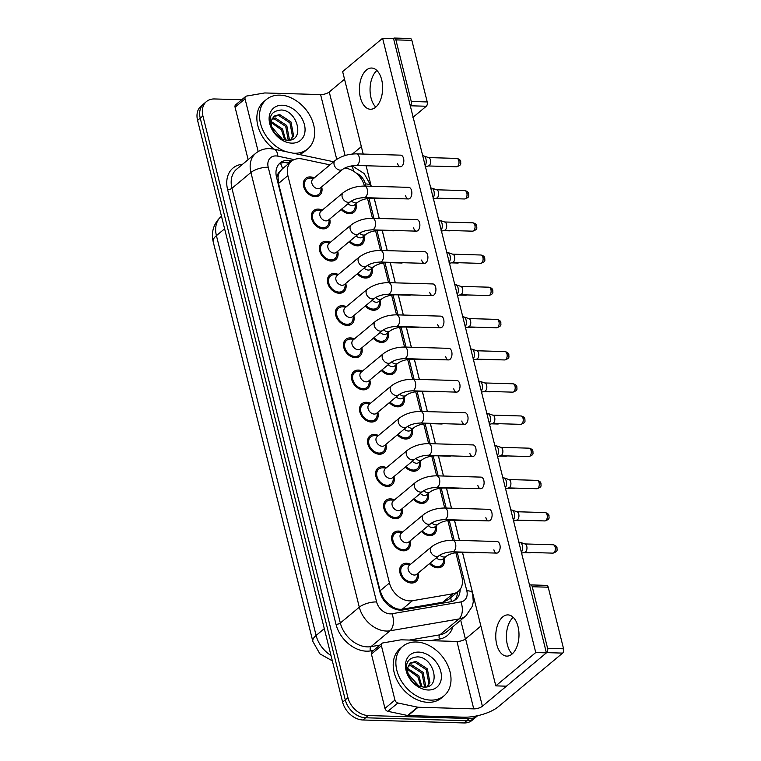 <?xml version="1.0" encoding="UTF-8"?>
<svg xmlns="http://www.w3.org/2000/svg" width="761" height="761" viewBox="0 0 761 761"><rect width="100%" height="100%" fill="white"/><g stroke="black" fill="none" stroke-linecap="round" stroke-linejoin="round"><path stroke-width="1.14" d="M444.215 557.975A10.949 8.105 -129.8 0 1 442.246 566.336A10.949 8.105 -129.8 0 1 437.689 567.801A10.949 8.105 -129.8 0 1 429.461 563.635M436.196 525.775A10.949 8.105 -129.8 0 1 434.217 534.136A10.949 8.105 -129.8 0 1 429.661 535.611A10.949 8.105 -129.8 0 1 421.432 531.435M428.167 493.585A10.949 8.105 -129.8 0 1 426.189 501.946A10.949 8.105 -129.8 0 1 421.632 503.411A10.949 8.105 -129.8 0 1 413.404 499.245M420.139 461.385A10.949 8.105 -129.8 0 1 418.16 469.746A10.949 8.105 -129.8 0 1 413.604 471.211A10.949 8.105 -129.8 0 1 405.385 467.045M412.11 429.194A10.949 8.105 -129.8 0 1 410.131 437.556A10.949 8.105 -129.8 0 1 405.584 439.021A10.949 8.105 -129.8 0 1 397.356 434.854M404.081 396.995A10.949 8.105 -129.8 0 1 402.103 405.356A10.949 8.105 -129.8 0 1 397.556 406.821A10.949 8.105 -129.8 0 1 389.328 402.655M396.053 364.804A10.949 8.105 -129.8 0 1 394.074 373.156A10.949 8.105 -129.8 0 1 389.527 374.631A10.949 8.105 -129.8 0 1 381.299 370.464M388.024 332.605A10.949 8.105 -129.8 0 1 386.055 340.966A10.949 8.105 -129.8 0 1 381.499 342.431A10.949 8.105 -129.8 0 1 373.27 338.265M379.996 300.414A10.949 8.105 -129.8 0 1 378.027 308.766A10.949 8.105 -129.8 0 1 373.47 310.241A10.949 8.105 -129.8 0 1 365.242 306.065M371.977 268.214A10.949 8.105 -129.8 0 1 369.998 276.576A10.949 8.105 -129.8 0 1 365.442 278.041A10.949 8.105 -129.8 0 1 357.213 273.874M363.948 236.015A10.949 8.105 -129.8 0 1 361.97 244.376A10.949 8.105 -129.8 0 1 357.413 245.851A10.949 8.105 -129.8 0 1 349.185 241.675M355.92 203.824A10.949 8.105 -129.8 0 1 353.941 212.186A10.949 8.105 -129.8 0 1 349.394 213.651A10.949 8.105 -129.8 0 1 341.166 209.484M418.008 573.185A10.949 8.105 -129.8 0 1 416.029 581.547A10.949 8.105 -129.8 0 1 411.473 583.021A10.949 8.105 -129.8 0 1 401.047 575.706A10.949 8.105 -129.8 0 1 401.998 564.729A10.949 8.105 -129.8 0 1 406.545 563.254A10.949 8.105 -129.8 0 1 410.579 564.282M409.979 540.995A10.949 8.105 -129.8 0 1 408.001 549.356A10.949 8.105 -129.8 0 1 403.444 550.821A10.949 8.105 -129.8 0 1 393.018 543.516A10.949 8.105 -129.8 0 1 393.97 532.529A10.949 8.105 -129.8 0 1 398.526 531.064A10.949 8.105 -129.8 0 1 402.55 532.091M401.951 508.795A10.949 8.105 -129.8 0 1 399.972 517.157A10.949 8.105 -129.8 0 1 395.425 518.622A10.949 8.105 -129.8 0 1 384.99 511.316A10.949 8.105 -129.8 0 1 385.941 500.338A10.949 8.105 -129.8 0 1 390.498 498.864A10.949 8.105 -129.8 0 1 394.521 499.891M393.922 476.605A10.949 8.105 -129.8 0 1 391.944 484.966A10.949 8.105 -129.8 0 1 387.397 486.431A10.949 8.105 -129.8 0 1 376.961 479.116A10.949 8.105 -129.8 0 1 377.913 468.139A10.949 8.105 -129.8 0 1 382.469 466.674A10.949 8.105 -129.8 0 1 386.493 467.692M385.894 444.405A10.949 8.105 -129.8 0 1 383.915 452.766A10.949 8.105 -129.8 0 1 379.368 454.231A10.949 8.105 -129.8 0 1 368.933 446.926A10.949 8.105 -129.8 0 1 369.884 435.948A10.949 8.105 -129.8 0 1 374.441 434.474A10.949 8.105 -129.8 0 1 378.464 435.501M377.865 412.215A10.949 8.105 -129.8 0 1 375.896 420.567A10.949 8.105 -129.8 0 1 371.339 422.041A10.949 8.105 -129.8 0 1 360.914 414.726A10.949 8.105 -129.8 0 1 361.865 403.749A10.949 8.105 -129.8 0 1 366.412 402.284A10.949 8.105 -129.8 0 1 370.445 403.301M369.836 380.015A10.949 8.105 -129.8 0 1 367.867 388.376A10.949 8.105 -129.8 0 1 363.311 389.841A10.949 8.105 -129.8 0 1 352.885 382.536A10.949 8.105 -129.8 0 1 353.836 371.549A10.949 8.105 -129.8 0 1 358.383 370.084A10.949 8.105 -129.8 0 1 362.417 371.111M361.817 347.825A10.949 8.105 -129.8 0 1 359.839 356.177A10.949 8.105 -129.8 0 1 355.282 357.651A10.949 8.105 -129.8 0 1 344.857 350.336A10.949 8.105 -129.8 0 1 345.808 339.358A10.949 8.105 -129.8 0 1 350.355 337.894A10.949 8.105 -129.8 0 1 354.388 338.911M353.789 315.625A10.949 8.105 -129.8 0 1 351.81 323.986A10.949 8.105 -129.8 0 1 347.254 325.451A10.949 8.105 -129.8 0 1 336.828 318.146A10.949 8.105 -129.8 0 1 337.779 307.159A10.949 8.105 -129.8 0 1 342.336 305.694A10.949 8.105 -129.8 0 1 346.36 306.721M345.76 283.425A10.949 8.105 -129.8 0 1 343.782 291.786A10.949 8.105 -129.8 0 1 339.235 293.261A10.949 8.105 -129.8 0 1 328.8 285.946A10.949 8.105 -129.8 0 1 329.751 274.968A10.949 8.105 -129.8 0 1 334.307 273.494A10.949 8.105 -129.8 0 1 338.331 274.521M337.732 251.235A10.949 8.105 -129.8 0 1 335.753 259.596A10.949 8.105 -129.8 0 1 331.206 261.061A10.949 8.105 -129.8 0 1 320.771 253.755A10.949 8.105 -129.8 0 1 321.722 242.769A10.949 8.105 -129.8 0 1 326.279 241.304A10.949 8.105 -129.8 0 1 330.303 242.331M329.703 219.035A10.949 8.105 -129.8 0 1 327.725 227.396A10.949 8.105 -129.8 0 1 323.178 228.861A10.949 8.105 -129.8 0 1 312.742 221.556A10.949 8.105 -129.8 0 1 313.694 210.578A10.949 8.105 -129.8 0 1 318.25 209.104A10.949 8.105 -129.8 0 1 322.274 210.131M321.675 186.845A10.949 8.105 -129.8 0 1 319.696 195.206A10.949 8.105 -129.8 0 1 315.149 196.671A10.949 8.105 -129.8 0 1 304.723 189.356A10.949 8.105 -129.8 0 1 305.675 178.378A10.949 8.105 -129.8 0 1 310.222 176.913A10.949 8.105 -129.8 0 1 314.245 177.931M329.941 164.852L302.326 159.011A19.329 14.297 50.2 0 0 299.492 158.669A19.329 14.297 50.2 0 0 291.463 161.256A19.329 14.297 50.2 0 0 287.877 175.629L389.442 583.002A19.329 14.297 50.2 0 0 412.462 600.714L452.985 593.761A19.329 14.297 50.2 0 0 458.312 591.354A19.329 14.297 50.2 0 0 461.898 576.981L455.839 552.657M387.397 602.817A19.329 14.297 -129.8 0 1 382.745 597.062L382.821 597.366A6.44 4.766 50.2 0 0 387.397 602.817L391.458 606.041C395.035 608.638 398.65 609.694 402.303 609.19L442.835 602.236L448.467 599.563L458.312 591.354M280.39 163.406A19.329 9.484 -78.1 0 1 282.436 168.78L279.886 171.615A6.44 4.766 50.2 0 0 277.974 176.875A19.329 7.125 166 0 0 276.443 176.866M277.974 176.875L278.05 177.18A19.329 14.297 -129.8 0 1 279.886 171.615M278.05 177.18L278.526 183.43L380.091 590.793L382.745 597.062M350.669 201.551L328.419 220.11A5.803 4.29 50.2 0 1 326.012 220.88A5.803 4.29 50.2 0 1 320.495 217.018A5.803 4.29 50.2 0 1 320.999 211.197L343.24 192.647A5.803 4.29 50.2 0 0 342.26 197.289A5.803 4.29 50.2 0 0 348.262 202.331A5.803 4.29 50.2 0 0 350.669 201.551C353.96 199.239 358.431 197.936 364.091 197.651A5.803 3.263 91.7 0 0 367.335 189.689A5.803 3.263 91.7 0 0 367.259 189.356A5.803 3.263 91.7 0 0 364.424 186.065L364.424 186.007A19.329 14.297 50.2 0 0 346.949 168.457L344.847 168.01M438.964 555.711L416.724 574.26A5.803 4.29 50.2 0 1 414.317 575.031A5.803 4.29 50.2 0 1 408.79 571.169A5.803 4.29 50.2 0 1 409.294 565.347L431.544 546.798A5.803 4.29 50.2 0 0 430.555 551.44A5.803 4.29 50.2 0 0 436.557 556.481A5.803 4.29 50.2 0 0 438.964 555.711C442.255 553.39 446.726 552.096 452.386 551.811A5.803 3.263 91.7 0 0 455.63 543.849A5.803 3.263 91.7 0 0 455.554 543.506A5.803 3.263 91.7 0 0 452.728 540.215L447.81 520.457M430.935 523.511L408.695 542.06A5.803 4.29 50.2 0 1 406.288 542.84A5.803 4.29 50.2 0 1 400.762 538.969A5.803 4.29 50.2 0 1 401.266 533.157L423.516 514.607A5.803 4.29 50.2 0 0 422.526 519.249A5.803 4.29 50.2 0 0 428.529 524.291A5.803 4.29 50.2 0 0 430.935 523.511C434.227 521.199 438.697 519.896 444.357 519.611A5.803 3.263 91.7 0 0 447.601 511.649A5.803 3.263 91.7 0 0 447.525 511.316A5.803 3.263 91.7 0 0 444.7 508.015L439.782 488.267M422.916 491.311L400.666 509.87A5.803 4.29 50.2 0 1 398.26 510.641A5.803 4.29 50.2 0 1 392.733 506.778A5.803 4.29 50.2 0 1 393.237 500.957L415.487 482.407A5.803 4.29 50.2 0 0 414.498 487.05A5.803 4.29 50.2 0 0 420.5 492.091A5.803 4.29 50.2 0 0 422.916 491.311C426.198 489 430.678 487.696 436.329 487.411A5.803 3.263 91.7 0 0 439.573 479.449A5.803 3.263 91.7 0 0 439.497 479.116A5.803 3.263 91.7 0 0 436.671 475.825L431.753 456.067M414.888 459.121L392.638 477.67A5.803 4.29 50.2 0 1 390.231 478.45A5.803 4.29 50.2 0 1 384.714 474.579A5.803 4.29 50.2 0 1 385.209 468.766L407.458 450.217A5.803 4.29 50.2 0 0 406.469 454.859A5.803 4.29 50.2 0 0 412.472 459.901A5.803 4.29 50.2 0 0 414.888 459.121C418.17 456.809 422.65 455.506 428.31 455.221A5.803 3.263 91.7 0 0 431.544 447.259A5.803 3.263 91.7 0 0 431.468 446.926A5.803 3.263 91.7 0 0 428.643 443.625L423.725 423.867M420.624 411.435L415.706 391.677M398.831 394.731L376.59 413.28A5.803 4.29 50.2 0 1 374.174 414.06A5.803 4.29 50.2 0 1 368.657 410.189A5.803 4.29 50.2 0 1 369.161 404.376L391.401 385.827A5.803 4.29 50.2 0 0 390.422 390.469A5.803 4.29 50.2 0 0 396.424 395.511A5.803 4.29 50.2 0 0 398.831 394.731C402.122 392.41 406.593 391.116 412.253 390.831A5.803 3.263 91.7 0 0 415.496 382.869A5.803 3.263 91.7 0 0 415.42 382.536A5.803 3.263 91.7 0 0 412.586 379.235L407.677 359.477M390.802 362.531L368.562 381.08A5.803 4.29 50.2 0 1 366.146 381.86A5.803 4.29 50.2 0 1 360.628 377.989A5.803 4.29 50.2 0 1 361.133 372.177L383.373 353.627A5.803 4.29 50.2 0 0 382.393 358.269A5.803 4.29 50.2 0 0 388.395 363.311A5.803 4.29 50.2 0 0 390.802 362.531C394.093 360.219 398.564 358.916 404.224 358.631A5.803 3.263 91.7 0 0 407.468 350.669A5.803 3.263 91.7 0 0 407.392 350.336A5.803 3.263 91.7 0 0 404.567 347.045L399.649 327.287M382.773 330.341L360.533 348.89A5.803 4.29 50.2 0 1 358.127 349.67A5.803 4.29 50.2 0 1 352.6 345.798A5.803 4.29 50.2 0 1 353.104 339.986L375.344 321.427A5.803 4.29 50.2 0 0 374.364 326.069A5.803 4.29 50.2 0 0 380.367 331.111A5.803 4.29 50.2 0 0 382.773 330.341C386.065 328.02 390.536 326.726 396.196 326.44A5.803 3.263 91.7 0 0 399.439 318.478A5.803 3.263 91.7 0 0 399.363 318.146A5.803 3.263 91.7 0 0 396.538 314.845L391.62 295.087M388.519 282.654L383.592 262.897M366.726 265.95L344.476 284.5A5.803 4.29 50.2 0 1 342.07 285.28A5.803 4.29 50.2 0 1 336.543 281.408A5.803 4.29 50.2 0 1 337.047 275.596L359.297 257.037A5.803 4.29 50.2 0 0 358.307 261.679A5.803 4.29 50.2 0 0 364.31 266.721A5.803 4.29 50.2 0 0 366.726 265.95C370.008 263.629 374.488 262.336 380.139 262.05A5.803 3.263 91.7 0 0 383.382 254.088A5.803 3.263 91.7 0 0 383.306 253.755A5.803 3.263 91.7 0 0 380.481 250.455L375.563 230.697M358.697 233.751L336.448 252.3A5.803 4.29 50.2 0 1 334.041 253.08A5.803 4.29 50.2 0 1 328.514 249.208A5.803 4.29 50.2 0 1 329.018 243.396L351.268 224.847A5.803 4.29 50.2 0 0 350.279 229.489A5.803 4.29 50.2 0 0 356.281 234.531A5.803 4.29 50.2 0 0 358.697 233.751C361.979 231.439 366.46 230.136 372.119 229.851A5.803 3.263 91.7 0 0 375.354 221.889A5.803 3.263 91.7 0 0 375.278 221.556A5.803 3.263 91.7 0 0 372.452 218.255L367.534 198.507M347.377 228.091A10.949 8.105 -129.8 0 1 347.939 227.558A10.949 8.105 -129.8 0 1 348.557 227.101M355.406 260.281A10.949 8.105 -129.8 0 1 355.967 259.748A10.949 8.105 -129.8 0 1 356.586 259.301M363.435 292.481A10.949 8.105 -129.8 0 1 363.996 291.948A10.949 8.105 -129.8 0 1 364.614 291.492M371.463 324.671A10.949 8.105 -129.8 0 1 372.024 324.138A10.949 8.105 -129.8 0 1 372.643 323.691M379.492 356.871A10.949 8.105 -129.8 0 1 380.043 356.338A10.949 8.105 -129.8 0 1 380.671 355.882M387.52 389.061A10.949 8.105 -129.8 0 1 388.072 388.538A10.949 8.105 -129.8 0 1 388.7 388.081M395.539 421.261A10.949 8.105 -129.8 0 1 396.101 420.728A10.949 8.105 -129.8 0 1 396.728 420.272M403.568 453.451A10.949 8.105 -129.8 0 1 404.129 452.928A10.949 8.105 -129.8 0 1 404.757 452.472M411.596 485.651A10.949 8.105 -129.8 0 1 412.158 485.118A10.949 8.105 -129.8 0 1 412.776 484.662M419.625 517.841A10.949 8.105 -129.8 0 1 420.186 517.318A10.949 8.105 -129.8 0 1 420.804 516.862M427.653 550.041A10.949 8.105 -129.8 0 1 428.215 549.509A10.949 8.105 -129.8 0 1 428.833 549.052M339.349 195.891A10.949 8.105 -129.8 0 1 339.91 195.358A10.949 8.105 -129.8 0 1 340.538 194.902M477.651 715.701A19.329 14.297 -129.8 0 1 477.404 715.92A19.329 14.297 -129.8 0 1 469.366 718.508L368.257 715.549L365.594 717.775A19.329 14.297 -129.8 0 1 345.275 699.873L200.238 118.145A19.329 14.297 -129.8 0 1 203.824 103.772A19.329 14.297 -129.8 0 0 200.238 118.145L345.275 699.873A19.329 14.297 -129.8 0 0 365.594 717.775L466.702 720.724L365.594 717.775L362.93 719.992A19.329 14.297 -129.8 0 1 342.612 702.099L197.575 120.371A19.329 14.297 -129.8 0 1 201.161 105.988L206.488 101.546A19.329 14.297 -129.8 0 1 214.516 98.959L241.722 99.748M477.404 715.92L474.74 718.137A19.329 14.297 -129.8 0 1 466.702 720.724A19.329 14.297 -129.8 0 0 474.74 718.137L472.067 720.363A19.329 14.297 -129.8 0 1 464.039 722.95L362.93 719.992M291.948 160.875L290.997 160.676A19.329 14.297 50.2 0 0 288.162 160.324A19.329 14.297 50.2 0 0 280.134 162.921A19.329 14.297 50.2 0 0 276.547 177.294L379.996 592.229A19.329 14.297 50.2 0 0 403.016 609.942L450.645 601.77A19.329 14.297 50.2 0 0 455.963 599.364A19.329 14.297 50.2 0 0 460.129 589.404M278.887 164.138A19.329 14.297 -129.8 0 1 285.499 162.55A19.329 14.297 -129.8 0 1 288.333 162.892L289.266 163.092M368.257 715.549A19.329 14.297 -129.8 0 1 347.939 697.656L202.902 115.919A19.329 14.297 -129.8 0 1 206.488 101.546M460.7 620.196L465.39 638.983M457.466 592.058A19.329 14.297 -129.8 0 1 454.545 600.372M313.951 178.179L310.526 178.074A9.665 7.144 50.2 0 0 310.517 178.074A9.665 7.144 50.2 0 0 310.526 178.074A9.665 7.144 50.2 0 0 306.493 179.368A9.665 7.144 50.2 0 0 305.656 189.061A9.665 7.144 50.2 0 0 314.864 195.51A9.665 7.144 50.2 0 0 318.878 194.217A9.665 7.144 50.2 0 0 320.876 190.478L321.38 187.092M312.971 179.006A5.803 4.29 50.2 0 0 312.467 184.818A5.803 4.29 50.2 0 0 317.984 188.69A5.803 4.29 50.2 0 0 320.4 187.91L342.64 169.361A5.803 4.29 50.2 0 1 340.234 170.141A5.803 4.29 50.2 0 1 334.231 165.099A5.803 4.29 50.2 0 1 335.211 160.457L312.971 179.006M422.469 155.796L423.135 155.815A5.803 3.263 91.7 0 1 423.687 155.919A5.803 3.263 91.7 0 1 425.96 159.116A5.803 3.263 91.7 0 1 425.009 166.003M423.687 155.919L428.804 157.66A4.186 2.359 91.7 0 1 430.45 159.962A4.186 2.359 91.7 0 1 429.233 165.546A4.186 2.359 91.7 0 1 428.567 165.908L425.218 166.83M341.898 208.875A9.665 7.144 50.2 0 0 349.099 212.49A9.665 7.144 50.2 0 0 353.114 211.197A9.665 7.144 50.2 0 0 355.111 207.458L355.625 204.072M348.1 203.701A5.803 4.29 50.2 0 0 352.229 205.67A5.803 4.29 50.2 0 0 354.636 204.89L357.965 202.112A5.803 4.29 50.2 0 1 355.558 202.892A5.803 4.29 50.2 0 1 351.477 200.971M321.979 210.378L318.555 210.274A9.665 7.144 50.2 0 0 318.555 210.274A9.665 7.144 50.2 0 0 318.536 210.274A9.665 7.144 50.2 0 0 314.521 211.568A9.665 7.144 50.2 0 0 313.684 221.251A9.665 7.144 50.2 0 0 322.883 227.701A9.665 7.144 50.2 0 0 326.907 226.407A9.665 7.144 50.2 0 0 328.904 222.669L329.408 219.282M430.498 187.996L431.164 188.015A5.803 3.263 91.7 0 1 431.715 188.11A5.803 3.263 91.7 0 1 433.989 191.306A5.803 3.263 91.7 0 1 433.038 198.193M431.715 188.11L436.833 189.85A4.186 2.359 91.7 0 1 438.479 192.162A4.186 2.359 91.7 0 1 437.252 197.746A4.186 2.359 91.7 0 1 436.595 198.098L433.247 199.021M326.602 242.464A9.665 7.144 50.2 0 0 326.583 242.464A9.665 7.144 50.2 0 0 322.55 243.758A9.665 7.144 50.2 0 0 321.713 253.451A9.665 7.144 50.2 0 0 330.911 259.901A9.665 7.144 50.2 0 0 334.926 258.607A9.665 7.144 50.2 0 0 336.923 254.868L337.437 251.482M438.526 220.186L439.192 220.205A5.803 3.263 91.7 0 1 439.744 220.31A5.803 3.263 91.7 0 1 442.017 223.506A5.803 3.263 91.7 0 1 441.066 230.393M439.744 220.31L444.862 222.05A4.186 2.359 91.7 0 1 446.507 224.352A4.186 2.359 91.7 0 1 445.28 229.936A4.186 2.359 91.7 0 1 444.624 230.298L441.275 231.22M326.583 242.464A9.665 7.144 50.2 0 0 326.564 242.464L330.008 242.578M334.631 274.664A9.665 7.144 50.2 0 0 334.612 274.664A9.665 7.144 50.2 0 0 330.578 275.958A9.665 7.144 50.2 0 0 329.741 285.641A9.665 7.144 50.2 0 0 338.94 292.091A9.665 7.144 50.2 0 0 342.954 290.797A9.665 7.144 50.2 0 0 344.952 287.059L345.465 283.672M446.555 252.386L447.221 252.405A5.803 3.263 91.7 0 1 447.772 252.509A5.803 3.263 91.7 0 1 450.046 255.696A5.803 3.263 91.7 0 1 449.095 262.583M447.772 252.509L452.89 254.241A4.186 2.359 91.7 0 1 454.536 256.552A4.186 2.359 91.7 0 1 453.309 262.136A4.186 2.359 91.7 0 1 452.652 262.488L449.304 263.411M334.612 274.664A9.665 7.144 50.2 0 0 334.593 274.664L338.036 274.769M346.065 306.968L342.64 306.854A9.665 7.144 50.2 0 0 342.621 306.854A9.665 7.144 50.2 0 0 342.64 306.854A9.665 7.144 50.2 0 0 338.607 308.148A9.665 7.144 50.2 0 0 337.77 317.841A9.665 7.144 50.2 0 0 346.968 324.291A9.665 7.144 50.2 0 0 350.983 322.997A9.665 7.144 50.2 0 0 352.98 319.259L353.494 315.872M345.075 307.786A5.803 4.29 50.2 0 0 344.571 313.599A5.803 4.29 50.2 0 0 350.098 317.47A5.803 4.29 50.2 0 0 352.505 316.69L374.745 298.141A5.803 4.29 50.2 0 1 372.338 298.921A5.803 4.29 50.2 0 1 366.336 293.879A5.803 4.29 50.2 0 1 367.325 289.237L345.075 307.786M454.583 284.576L455.24 284.595A5.803 3.263 91.7 0 1 455.801 284.7A5.803 3.263 91.7 0 1 458.074 287.896A5.803 3.263 91.7 0 1 457.123 294.783M455.801 284.7L460.919 286.44A4.186 2.359 91.7 0 1 462.564 288.742A4.186 2.359 91.7 0 1 461.337 294.326A4.186 2.359 91.7 0 1 460.681 294.688L457.332 295.61M349.927 241.066A9.665 7.144 50.2 0 0 357.128 244.681A9.665 7.144 50.2 0 0 361.142 243.387A9.665 7.144 50.2 0 0 363.14 239.648L363.653 236.262M356.129 235.891A5.803 4.29 50.2 0 0 360.257 237.87A5.803 4.29 50.2 0 0 362.664 237.09L365.993 234.312A5.803 4.29 50.2 0 1 363.587 235.092A5.803 4.29 50.2 0 1 359.506 233.17M357.946 273.266A9.665 7.144 50.2 0 0 365.156 276.88A9.665 7.144 50.2 0 0 369.171 275.587A9.665 7.144 50.2 0 0 371.168 271.848L371.682 268.462M364.148 268.091A5.803 4.29 50.2 0 0 368.286 270.06A5.803 4.29 50.2 0 0 370.693 269.28L374.022 266.502A5.803 4.29 50.2 0 1 371.615 267.282A5.803 4.29 50.2 0 1 367.534 265.361M365.974 305.456A9.665 7.144 50.2 0 0 373.185 309.08A9.665 7.144 50.2 0 0 377.199 307.777A9.665 7.144 50.2 0 0 379.197 304.048L379.701 300.652M372.177 300.281A5.803 4.29 50.2 0 0 376.305 302.26A5.803 4.29 50.2 0 0 378.721 301.48L382.051 298.702A5.803 4.29 50.2 0 1 379.634 299.482A5.803 4.29 50.2 0 1 375.563 297.561M286.012 151.677A32.219 23.829 -129.8 0 1 261.727 127.401A32.219 23.829 -129.8 0 1 266.455 99.453A32.219 23.829 -129.8 0 1 279.848 95.135A32.219 23.829 -129.8 0 1 310.517 116.633A32.219 23.829 -129.8 0 1 307.72 148.937A32.219 23.829 -129.8 0 1 294.336 153.246A32.219 23.829 -129.8 0 1 293.156 153.189M274.245 149.185A32.219 23.829 -129.8 0 1 263.791 101.679L266.455 99.453M270.516 125.898L281.503 137.969M290.721 139.91L292.519 136.59L289.951 122.873L278.593 115.406L273.484 116.623M291.054 139.824L293.575 135.715L291.006 121.988L279.648 114.531L273.989 116.148L271.572 120.2L271.316 122.445C270.926 129.208 274.74 135.106 282.75 140.129C278.355 137.808 274.911 134.374 272.4 129.827C267.606 117.508 270.583 110.906 281.323 110.012C297.751 110.288 305.513 141.708 287.239 140.233L282.816 139.234A14.564 10.768 -129.8 0 1 271.316 122.445M288.248 140.252L285.717 126.393L274.369 118.935L271.934 119.058M288.98 140.214L289.342 139.244L286.773 125.517L275.425 118.05L272.248 118.364M284.652 139.834L281.484 129.922L271.306 122.616M285.66 140.053L282.54 129.037L271.354 121.598M282.369 105.246A21.004 15.534 -129.8 0 1 304.438 124.699A21.004 15.534 -129.8 0 1 291.815 143.144A21.004 15.534 -129.8 0 1 269.736 123.682A21.004 15.534 -129.8 0 1 282.369 105.246M307.72 148.937L305.056 151.154A32.219 23.829 -129.8 0 1 299.092 154.445M430.678 700.11A32.219 23.829 -129.8 0 1 400.01 678.612A32.219 23.829 -129.8 0 1 402.807 646.308A32.219 23.829 -129.8 0 1 416.191 641.999A32.219 23.829 -129.8 0 1 446.869 663.497A32.219 23.829 -129.8 0 1 444.072 695.792A32.219 23.829 -129.8 0 1 430.678 700.11M444.072 695.792L441.409 698.018A32.219 23.829 -129.8 0 1 428.015 702.327A32.219 23.829 -129.8 0 1 397.347 680.829A32.219 23.829 -129.8 0 1 400.143 648.534L402.807 646.308M406.859 672.753L417.856 684.833M427.073 686.774L428.862 683.454L426.293 669.728L414.945 662.27L409.837 663.478M427.397 686.679L429.917 682.569L427.349 668.843L416.001 661.385L410.341 663.012L407.925 667.064L407.658 669.309C407.268 676.072 411.083 681.97 419.102 686.993C414.707 684.672 411.254 681.238 408.743 676.691C403.958 664.372 406.935 657.761 417.665 656.867C434.103 657.152 441.856 688.572 423.592 687.097L419.168 686.089A14.564 10.768 -129.8 0 1 407.658 669.309M424.59 687.107L422.06 673.257L410.712 665.799L408.276 665.923M425.323 687.069L425.694 686.099L423.126 672.372L411.768 664.914L408.59 665.219M421.004 686.688L417.837 676.786L407.649 669.48M422.003 686.907L418.892 675.901L407.696 668.453M418.712 652.101A21.004 15.534 -129.8 0 1 440.79 671.563A21.004 15.534 -129.8 0 1 428.158 689.999A21.004 15.534 -129.8 0 1 406.089 670.546A21.004 15.534 -129.8 0 1 418.712 652.101M376.885 70.488A20.614 11.615 -88.3 0 0 371.016 97.846A20.614 11.615 -88.3 0 0 375.81 107.111A20.614 11.615 -88.3 0 1 371.016 97.846A20.614 11.615 -88.3 0 1 376.885 70.488M258.188 151.544L245.052 98.863L235.063 107.196A3.225 2.378 -129.8 0 1 235.663 104.799L245.651 96.476A3.225 2.378 50.2 0 0 245.052 98.863M248.134 159.629L235.063 107.196M394.331 38.05L410.293 38.516A3.225 1.817 91.7 0 1 411.863 40.352L395.901 39.886A3.225 1.817 -88.3 0 0 394.331 38.05A3.225 1.817 -88.3 0 0 393.513 38.364L546.398 652.862L506.445 686.184L495.801 685.87L535.754 652.548L382.602 38.278L342.64 71.601L363.206 154.064M427.225 101.945A3.225 1.817 91.7 0 1 426.284 106.245L410.322 105.779A3.225 1.817 -88.3 0 0 411.263 101.479L427.225 101.945L411.863 40.352M412.9 117.413L426.284 106.245M411.263 101.479L395.901 39.886M344.543 79.211L329.247 91.967A6.44 2.378 -14 0 1 320.59 94.583L264.942 92.956A3.225 2.378 50.2 0 0 264.495 92.994L246.545 96.067A3.225 2.378 50.2 0 0 245.651 96.476M361.342 146.616L352.467 154.026M513.228 617.342A20.614 11.615 -88.3 0 0 507.359 644.7A20.614 11.615 -88.3 0 0 512.163 653.975A20.614 11.615 -88.3 0 1 507.359 644.7A20.614 11.615 -88.3 0 1 513.228 617.342M394.949 700.063A3.225 2.378 50.2 0 0 397.86 702.993L417.627 707.178A3.225 2.378 50.2 0 0 418.103 707.235L408.115 715.559A3.225 2.378 -129.8 0 1 407.639 715.502L387.872 711.326A3.225 2.378 -129.8 0 1 384.961 708.396L394.949 700.063L381.404 645.728L371.416 654.06A3.225 2.378 -129.8 0 1 372.005 651.663L382.003 643.33A3.225 2.378 50.2 0 0 381.404 645.728M384.961 708.396L371.416 654.06M408.115 715.559L463.753 717.185A25.769 9.493 166 0 0 498.36 706.703L562.636 653.1L546.664 652.634L482.398 706.237A6.44 2.378 -14 0 1 473.742 708.862L418.103 707.235M530.674 584.905L546.645 585.38A3.225 1.817 91.7 0 1 548.215 587.207L532.253 586.741A3.225 1.817 -88.3 0 0 530.674 584.905A3.225 1.817 -88.3 0 0 529.856 585.228L529.589 585.447M546.664 652.634A3.225 1.817 -88.3 0 0 547.606 648.343L563.578 648.81L548.215 587.207M563.578 648.81A3.225 1.817 91.7 0 1 562.636 653.1M547.606 648.343L532.253 586.741M480.885 626.065L465.589 638.821A6.44 2.378 -14 0 1 456.942 641.447L401.294 639.82A3.225 2.378 50.2 0 0 400.838 639.849L382.888 642.931A3.225 2.378 50.2 0 0 382.003 643.33M493.889 549.803A5.803 3.263 -88.3 0 0 496.714 553.104A5.803 3.263 -88.3 0 0 499.882 544.809A5.803 3.263 -88.3 0 0 497.057 541.509L452.728 540.215C444.576 540.262 437.508 542.46 431.544 546.798M485.86 517.613A5.803 3.263 -88.3 0 0 488.695 520.905A5.803 3.263 -88.3 0 0 491.853 512.61A5.803 3.263 -88.3 0 0 489.028 509.318L444.7 508.015C436.548 508.072 429.48 510.26 423.516 514.607M477.832 485.413A5.803 3.263 -88.3 0 0 480.667 488.714A5.803 3.263 -88.3 0 0 483.834 480.419A5.803 3.263 -88.3 0 0 481 477.118L436.671 475.825C428.519 475.872 421.451 478.07 415.487 482.407M469.813 453.214A5.803 3.263 -88.3 0 0 472.638 456.514A5.803 3.263 -88.3 0 0 475.806 448.219A5.803 3.263 -88.3 0 0 472.971 444.919L428.643 443.625C420.491 443.682 413.432 445.87 407.458 450.217M461.784 421.023A5.803 3.263 -88.3 0 0 464.61 424.315A5.803 3.263 -88.3 0 0 467.777 416.02A5.803 3.263 -88.3 0 0 464.952 412.728L420.614 411.435A5.803 3.263 91.7 0 1 423.449 414.726A5.803 3.263 91.7 0 1 423.525 415.059A5.803 3.263 91.7 0 1 420.281 423.021C414.621 423.306 410.15 424.609 406.859 426.921A5.803 4.29 50.2 0 1 404.452 427.701A5.803 4.29 50.2 0 1 398.45 422.659A5.803 4.29 50.2 0 1 399.43 418.017L377.19 436.567A5.803 4.29 50.2 0 0 376.685 442.379A5.803 4.29 50.2 0 0 382.203 446.25A5.803 4.29 50.2 0 0 384.609 445.48L406.859 426.921M453.756 388.823A5.803 3.263 -88.3 0 0 456.581 392.124A5.803 3.263 -88.3 0 0 459.749 383.829A5.803 3.263 -88.3 0 0 456.923 380.529L412.586 379.235C404.433 379.282 397.375 381.48 391.401 385.827M445.727 356.633A5.803 3.263 -88.3 0 0 448.552 359.924A5.803 3.263 -88.3 0 0 451.72 351.63A5.803 3.263 -88.3 0 0 448.895 348.338L404.567 347.045C396.405 347.092 389.347 349.289 383.373 353.627M429.67 292.243A5.803 3.263 -88.3 0 0 432.495 295.534A5.803 3.263 -88.3 0 0 435.663 287.239A5.803 3.263 -88.3 0 0 432.838 283.948L388.51 282.645A5.803 3.263 91.7 0 1 391.335 285.946A5.803 3.263 91.7 0 1 391.411 286.279A5.803 3.263 91.7 0 1 388.167 294.241C382.507 294.526 378.036 295.829 374.745 298.141M421.642 260.043A5.803 3.263 -88.3 0 0 424.476 263.344A5.803 3.263 -88.3 0 0 427.634 255.049A5.803 3.263 -88.3 0 0 424.809 251.748L380.481 250.455C372.329 250.502 365.261 252.7 359.297 257.037M413.613 227.853A5.803 3.263 -88.3 0 0 416.448 231.144A5.803 3.263 -88.3 0 0 419.615 222.849A5.803 3.263 -88.3 0 0 416.781 219.558L372.452 218.255C364.3 218.312 357.242 220.5 351.268 224.847M405.594 195.653A5.803 3.263 -88.3 0 0 408.419 198.954A5.803 3.263 -88.3 0 0 411.587 190.659A5.803 3.263 -88.3 0 0 408.752 187.358L364.424 186.065C356.272 186.112 349.213 188.309 343.24 192.647M437.699 324.433A5.803 3.263 -88.3 0 0 440.524 327.734A5.803 3.263 -88.3 0 0 443.692 319.439A5.803 3.263 -88.3 0 0 440.866 316.138L396.538 314.845C388.386 314.892 381.318 317.09 375.344 321.427M397.565 163.463A5.803 3.263 -88.3 0 0 400.391 166.754A5.803 3.263 -88.3 0 0 403.558 158.459A5.803 3.263 -88.3 0 0 400.733 155.158L356.395 153.865A5.803 3.263 91.7 0 1 359.23 157.166A5.803 3.263 91.7 0 1 359.306 157.498A5.803 3.263 91.7 0 1 356.062 165.46C350.402 165.746 345.932 167.049 342.64 169.361M518.032 626.617A20.614 11.615 -88.3 0 0 507.977 614.898A20.614 11.615 -88.3 0 0 496.714 644.396A20.614 11.615 -88.3 0 0 506.769 656.115A20.614 11.615 -88.3 0 0 518.032 626.617M381.68 79.762A20.614 11.615 -88.3 0 0 371.625 68.033A20.614 11.615 -88.3 0 0 360.372 97.532A20.614 11.615 -88.3 0 0 370.426 109.251A20.614 11.615 -88.3 0 0 381.68 79.762M464.657 520.201A5.803 3.263 -88.3 0 0 465.761 520.581A5.803 3.263 -88.3 0 0 466.883 520.267M448.61 455.81A5.803 3.263 -88.3 0 0 449.703 456.191A5.803 3.263 -88.3 0 0 450.826 455.877M424.524 359.23A5.803 3.263 -88.3 0 0 425.627 359.601A5.803 3.263 -88.3 0 0 426.75 359.287M408.467 294.83A5.803 3.263 -88.3 0 0 409.57 295.211A5.803 3.263 -88.3 0 0 410.693 294.897M392.419 230.44A5.803 3.263 -88.3 0 0 393.513 230.821A5.803 3.263 -88.3 0 0 394.636 230.507M384.391 198.25A5.803 3.263 -88.3 0 0 385.494 198.631A5.803 3.263 -88.3 0 0 386.607 198.317M366.117 165.755L371.225 186.264M374.231 198.298L379.254 218.455M382.26 230.497L387.282 250.654M390.288 262.688L395.311 282.845M398.317 294.887L403.34 315.044M406.336 327.078L411.368 347.235M414.365 359.278L419.397 379.435M422.393 391.468L427.425 411.634M430.422 423.668L435.444 443.825M438.45 455.858L443.473 476.025M446.479 488.058L451.501 508.215M454.507 520.258L459.53 540.415M462.526 552.448L495.801 685.87M400.448 262.64A5.803 3.263 -88.3 0 0 401.542 263.021A5.803 3.263 -88.3 0 0 402.664 262.707M416.495 327.03A5.803 3.263 -88.3 0 0 417.599 327.411A5.803 3.263 -88.3 0 0 418.721 327.097M432.552 391.42A5.803 3.263 -88.3 0 0 433.656 391.801A5.803 3.263 -88.3 0 0 434.778 391.487M440.581 423.62A5.803 3.263 -88.3 0 0 441.684 423.991A5.803 3.263 -88.3 0 0 442.797 423.677M456.638 488.01A5.803 3.263 -88.3 0 0 457.732 488.391A5.803 3.263 -88.3 0 0 458.854 488.077M472.686 552.4A5.803 3.263 -88.3 0 0 473.789 552.781A5.803 3.263 -88.3 0 0 474.912 552.467M382.602 38.278L393.247 38.583M535.754 652.548L546.398 652.862M354.093 339.159L350.669 339.054A9.665 7.144 50.2 0 0 350.669 339.054A9.665 7.144 50.2 0 0 350.65 339.054A9.665 7.144 50.2 0 0 346.635 340.348A9.665 7.144 50.2 0 0 345.789 350.031A9.665 7.144 50.2 0 0 354.997 356.49A9.665 7.144 50.2 0 0 359.011 355.187A9.665 7.144 50.2 0 0 361.009 351.458L361.513 348.062M462.602 316.776L463.268 316.795A5.803 3.263 91.7 0 1 463.82 316.899A5.803 3.263 91.7 0 1 466.093 320.096A5.803 3.263 91.7 0 1 465.152 326.973M463.82 316.899L468.947 318.631A4.186 2.359 91.7 0 1 470.583 320.942A4.186 2.359 91.7 0 1 469.366 326.526A4.186 2.359 91.7 0 1 468.7 326.888L465.351 327.801M362.122 371.358L358.697 371.244A9.665 7.144 50.2 0 0 358.697 371.244A9.665 7.144 50.2 0 0 358.678 371.244A9.665 7.144 50.2 0 0 354.664 372.538A9.665 7.144 50.2 0 0 353.817 382.231A9.665 7.144 50.2 0 0 363.026 388.681A9.665 7.144 50.2 0 0 367.04 387.387A9.665 7.144 50.2 0 0 369.037 383.649L369.542 380.262M470.631 348.976L471.297 348.995A5.803 3.263 91.7 0 1 471.849 349.09A5.803 3.263 91.7 0 1 474.122 352.286A5.803 3.263 91.7 0 1 473.18 359.173M471.849 349.09L476.976 350.831A4.186 2.359 91.7 0 1 478.612 353.133A4.186 2.359 91.7 0 1 477.394 358.716A4.186 2.359 91.7 0 1 476.728 359.078L473.38 360.001M366.735 403.444A9.665 7.144 50.2 0 0 366.726 403.444A9.665 7.144 50.2 0 0 362.683 404.738A9.665 7.144 50.2 0 0 361.846 414.431A9.665 7.144 50.2 0 0 371.054 420.881A9.665 7.144 50.2 0 0 375.068 419.577A9.665 7.144 50.2 0 0 377.066 415.848L377.57 412.462M478.659 381.166L479.325 381.185A5.803 3.263 91.7 0 1 479.877 381.29A5.803 3.263 91.7 0 1 482.151 384.486A5.803 3.263 91.7 0 1 481.209 391.363M479.877 381.29L485.004 383.021A4.186 2.359 91.7 0 1 486.64 385.332A4.186 2.359 91.7 0 1 485.423 390.916A4.186 2.359 91.7 0 1 484.757 391.278L481.409 392.2M366.726 403.444A9.665 7.144 50.2 0 0 366.707 403.444L370.141 403.549M374.003 337.656A9.665 7.144 50.2 0 0 381.213 341.27A9.665 7.144 50.2 0 0 385.228 339.977A9.665 7.144 50.2 0 0 387.225 336.238L387.73 332.852M380.205 332.481A5.803 4.29 50.2 0 0 384.334 334.45A5.803 4.29 50.2 0 0 386.75 333.67L390.079 330.902A5.803 4.29 50.2 0 1 387.663 331.672A5.803 4.29 50.2 0 1 383.592 329.76M382.032 369.846A9.665 7.144 50.2 0 0 389.232 373.47A9.665 7.144 50.2 0 0 393.256 372.167A9.665 7.144 50.2 0 0 395.254 368.438L395.758 365.052M388.234 364.681A5.803 4.29 50.2 0 0 392.362 366.65A5.803 4.29 50.2 0 0 394.769 365.87L398.108 363.092A5.803 4.29 50.2 0 1 395.691 363.872A5.803 4.29 50.2 0 1 391.62 361.951M390.06 402.046A9.665 7.144 50.2 0 0 397.261 405.661A9.665 7.144 50.2 0 0 401.275 404.367A9.665 7.144 50.2 0 0 403.282 400.628L403.787 397.242M396.262 396.871A5.803 4.29 50.2 0 0 400.391 398.84A5.803 4.29 50.2 0 0 402.797 398.07L406.127 395.292A5.803 4.29 50.2 0 1 403.72 396.062A5.803 4.29 50.2 0 1 399.639 394.15M378.169 435.749L374.745 435.634A9.665 7.144 50.2 0 0 374.726 435.634A9.665 7.144 50.2 0 0 374.745 435.634A9.665 7.144 50.2 0 0 370.712 436.938A9.665 7.144 50.2 0 0 369.875 446.621A9.665 7.144 50.2 0 0 379.073 453.071A9.665 7.144 50.2 0 0 383.097 451.777A9.665 7.144 50.2 0 0 385.095 448.039L385.599 444.652M486.688 413.366L487.354 413.385A5.803 3.263 91.7 0 1 487.906 413.48A5.803 3.263 91.7 0 1 490.179 416.676A5.803 3.263 91.7 0 1 489.228 423.563M487.906 413.48L493.023 415.221A4.186 2.359 91.7 0 1 494.669 417.532A4.186 2.359 91.7 0 1 493.442 423.106A4.186 2.359 91.7 0 1 492.786 423.468L489.437 424.391M386.198 467.939L382.773 467.834A9.665 7.144 50.2 0 0 382.773 467.834A9.665 7.144 50.2 0 0 382.754 467.834A9.665 7.144 50.2 0 0 378.74 469.128A9.665 7.144 50.2 0 0 377.903 478.821A9.665 7.144 50.2 0 0 387.102 485.271A9.665 7.144 50.2 0 0 391.116 483.977A9.665 7.144 50.2 0 0 393.123 480.239L393.627 476.852M494.717 445.556L495.382 445.575A5.803 3.263 91.7 0 1 495.934 445.68A5.803 3.263 91.7 0 1 498.208 448.876A5.803 3.263 91.7 0 1 497.256 455.763M495.934 445.68L501.052 447.411A4.186 2.359 91.7 0 1 502.698 449.722A4.186 2.359 91.7 0 1 501.47 455.306A4.186 2.359 91.7 0 1 500.814 455.668L497.466 456.59M394.227 500.139L390.802 500.034A9.665 7.144 50.2 0 0 390.802 500.034A9.665 7.144 50.2 0 0 390.783 500.025A9.665 7.144 50.2 0 0 386.769 501.328A9.665 7.144 50.2 0 0 385.932 511.012A9.665 7.144 50.2 0 0 395.13 517.461A9.665 7.144 50.2 0 0 399.145 516.167A9.665 7.144 50.2 0 0 401.142 512.429L401.656 509.042M502.745 477.756L503.411 477.775A5.803 3.263 91.7 0 1 503.963 477.87A5.803 3.263 91.7 0 1 506.236 481.066A5.803 3.263 91.7 0 1 505.285 487.953M503.963 477.87L509.08 479.611A4.186 2.359 91.7 0 1 510.726 481.922A4.186 2.359 91.7 0 1 509.499 487.506A4.186 2.359 91.7 0 1 508.843 487.858L505.494 488.781M398.85 532.224A9.665 7.144 50.2 0 0 398.831 532.224A9.665 7.144 50.2 0 0 394.797 533.518A9.665 7.144 50.2 0 0 393.96 543.211A9.665 7.144 50.2 0 0 403.159 549.661A9.665 7.144 50.2 0 0 407.173 548.367A9.665 7.144 50.2 0 0 409.171 544.629L409.684 541.242M510.774 509.946L511.43 509.965A5.803 3.263 91.7 0 1 511.991 510.07A5.803 3.263 91.7 0 1 514.265 513.266A5.803 3.263 91.7 0 1 513.314 520.153M511.991 510.07L517.109 511.811A4.186 2.359 91.7 0 1 518.755 514.113A4.186 2.359 91.7 0 1 517.528 519.696A4.186 2.359 91.7 0 1 516.871 520.058L513.523 520.981M398.831 532.224A9.665 7.144 50.2 0 0 398.812 532.224L402.255 532.329M406.878 564.424A9.665 7.144 50.2 0 0 406.859 564.424A9.665 7.144 50.2 0 0 402.826 565.718A9.665 7.144 50.2 0 0 401.979 575.402A9.665 7.144 50.2 0 0 411.187 581.851A9.665 7.144 50.2 0 0 415.202 580.557A9.665 7.144 50.2 0 0 417.199 576.819L417.713 573.433M518.793 542.146L519.459 542.165A5.803 3.263 91.7 0 1 520.01 542.26A5.803 3.263 91.7 0 1 522.293 545.456A5.803 3.263 91.7 0 1 521.342 552.343M520.01 542.26L525.138 544.001A4.186 2.359 91.7 0 1 526.774 546.312A4.186 2.359 91.7 0 1 525.556 551.896A4.186 2.359 91.7 0 1 524.89 552.248L521.551 553.171M406.859 564.424A9.665 7.144 50.2 0 0 406.84 564.424L410.284 564.529M398.089 434.236A9.665 7.144 50.2 0 0 405.29 437.86A9.665 7.144 50.2 0 0 409.304 436.567A9.665 7.144 50.2 0 0 411.301 432.828L411.815 429.442M404.291 429.071A5.803 4.29 50.2 0 0 408.419 431.04A5.803 4.29 50.2 0 0 410.826 430.26L414.155 427.482A5.803 4.29 50.2 0 1 411.749 428.262A5.803 4.29 50.2 0 1 407.668 426.341M406.117 466.436A9.665 7.144 50.2 0 0 413.318 470.051A9.665 7.144 50.2 0 0 417.332 468.757A9.665 7.144 50.2 0 0 419.33 465.019L419.844 461.632M412.319 461.261A5.803 4.29 50.2 0 0 416.448 463.23A5.803 4.29 50.2 0 0 418.854 462.46L422.184 459.682A5.803 4.29 50.2 0 1 419.777 460.453A5.803 4.29 50.2 0 1 415.696 458.541M414.146 498.626A9.665 7.144 50.2 0 0 421.347 502.25A9.665 7.144 50.2 0 0 425.361 500.957A9.665 7.144 50.2 0 0 427.359 497.218L427.872 493.832M420.338 493.461A5.803 4.29 50.2 0 0 424.476 495.43A5.803 4.29 50.2 0 0 426.883 494.65L430.212 491.872A5.803 4.29 50.2 0 1 427.806 492.652A5.803 4.29 50.2 0 1 423.725 490.731M422.165 530.826A9.665 7.144 50.2 0 0 429.375 534.441A9.665 7.144 50.2 0 0 433.39 533.147A9.665 7.144 50.2 0 0 435.387 529.409L435.891 526.022M428.367 525.651A5.803 4.29 50.2 0 0 432.495 527.62A5.803 4.29 50.2 0 0 434.911 526.85L438.241 524.072A5.803 4.29 50.2 0 1 435.834 524.852A5.803 4.29 50.2 0 1 431.753 522.931M430.193 563.026A9.665 7.144 50.2 0 0 437.404 566.641A9.665 7.144 50.2 0 0 441.418 565.347A9.665 7.144 50.2 0 0 443.416 561.608L443.92 558.222M436.395 557.851A5.803 4.29 50.2 0 0 440.524 559.82A5.803 4.29 50.2 0 0 442.94 559.04L446.269 556.262A5.803 4.29 50.2 0 1 443.853 557.042A5.803 4.29 50.2 0 1 439.782 555.121M391.886 607.639A19.329 11.957 -99.7 0 0 391.458 606.041M451.34 601.637A19.329 11.957 -99.7 0 0 450.693 597.708M382.821 597.366A19.329 7.125 166 0 0 381.974 597.356M278.526 183.43L287.877 175.629M442.835 602.236L452.985 593.761M402.303 609.19L412.462 600.714M380.091 590.793L389.442 583.002M332.329 660.852L319.867 653.823L312.857 641.466A22.554 8.314 -14 0 1 316.11 635.464A25.769 19.063 50.2 0 0 330.978 655.44M224.609 228.814L216.419 235.634A22.554 8.314 166 0 0 213.166 241.637C210.997 231.839 213.67 223.449 221.204 216.466A25.769 19.063 50.2 0 0 216.419 235.634L316.11 635.464L324.3 628.643M342.612 702.099L347.939 697.656M197.575 120.371L202.902 115.919M464.039 722.95L469.366 718.508M294.165 159.61L277.86 156.157A12.889 9.532 50.2 0 0 275.977 155.929A12.889 9.532 50.2 0 0 268.224 167.239L376.609 601.941A12.889 9.532 50.2 0 0 390.155 613.87A12.889 9.532 50.2 0 0 391.953 613.747L460.852 601.932A12.889 9.532 50.2 0 0 466.797 590.736L457.256 552.467M460.852 601.932A12.889 7.971 -99.7 0 1 458.902 618.988L439.915 634.817A25.769 19.063 50.2 0 0 447.021 631.601L465.998 615.773A25.769 19.063 -129.8 0 1 458.902 618.988L389.993 630.802A25.769 19.063 -129.8 0 1 386.388 631.05A25.769 19.063 -129.8 0 1 359.306 607.183L250.921 172.481A25.769 19.063 -129.8 0 1 255.706 153.313L236.719 169.142A25.769 19.063 50.2 0 0 231.943 188.319L340.329 623.012A25.769 19.063 50.2 0 0 367.411 646.879A25.769 19.063 50.2 0 0 371.016 646.631L379.853 645.119M373.546 650.379L370.531 650.902A28.994 21.441 -129.8 0 1 336.001 624.324L227.615 189.622A3.225 1.189 166 0 0 231.943 188.319L250.921 172.481A12.889 4.747 -14 0 1 268.224 167.239M370.531 650.902A3.225 1.988 80.3 0 1 371.016 646.631L389.993 630.802A12.889 7.971 -99.7 0 0 391.953 613.747M227.615 189.622A28.994 21.441 -129.8 0 1 242.607 164.243M452.9 626.703A28.994 21.441 -129.8 0 1 439.43 639.078L430.184 640.667M376.609 601.941A12.889 4.747 -14 0 0 359.306 607.183L340.329 623.012A3.225 1.189 166 0 1 336.001 624.324M409.37 640.058L439.915 634.817A3.225 1.988 80.3 0 0 439.43 639.078M454.212 540.253L449.228 520.267M446.184 508.063L441.199 488.077M438.155 475.863L433.171 455.877M430.127 443.673L425.142 423.687M422.098 411.473L417.123 391.487M414.079 379.282L409.095 359.297M406.051 347.083L401.066 327.097M398.022 314.892L393.037 294.907M389.993 282.692L385.009 262.707M381.965 250.502L376.98 230.516M373.936 218.302L368.952 198.317M365.908 186.103L365.366 183.915A12.889 9.532 50.2 0 0 355.91 172.899M466.797 590.736A12.889 4.747 -14 0 1 472.638 593.18L462.488 552.448M365.366 183.915A12.889 4.747 -14 0 1 371.178 186.264L364.186 173.565L352.058 165.774M353.599 171.235A12.889 6.326 -78.1 0 0 351.23 165.927M277.86 156.157A12.889 6.326 -78.1 0 0 273.874 149.108L333.651 161.76M288.333 162.892L290.997 160.676M456.533 166.783C462.269 164.899 460.424 163.682 460.719 161.589C460.519 160.048 459.206 158.992 456.771 158.412A4.186 2.359 91.7 0 1 458.816 160.79A4.186 2.359 91.7 0 1 456.533 166.783L428.367 165.965M460.719 161.589A4.186 1.541 166 0 0 458.816 160.79M372.51 197.898A5.803 3.263 91.7 0 1 371.387 198.212L385.494 198.631M442.579 198.336A4.186 2.359 91.7 0 1 441.627 198.659L435.254 198.469M464.552 198.982C470.298 197.089 468.453 195.872 468.738 193.779C468.548 192.238 467.235 191.182 464.8 190.611A4.186 2.359 91.7 0 1 466.845 192.99A4.186 2.359 91.7 0 1 464.552 198.982L436.395 198.155M468.738 193.779A4.186 1.541 166 0 0 466.845 192.99M472.581 231.173C478.327 229.289 476.481 228.072 476.767 225.979C476.576 224.438 475.264 223.382 472.828 222.802A4.186 2.359 91.7 0 1 474.874 225.18A4.186 2.359 91.7 0 1 472.581 231.173L444.424 230.355M476.767 225.979A4.186 1.541 166 0 0 474.874 225.18M480.61 263.373C486.355 261.48 484.51 260.262 484.795 258.169C484.605 256.638 483.292 255.572 480.857 255.002A4.186 2.359 91.7 0 1 482.902 257.38A4.186 2.359 91.7 0 1 480.61 263.373L452.453 262.545M484.795 258.169A4.186 1.541 166 0 0 482.902 257.38M488.638 295.563C494.384 293.679 492.538 292.462 492.824 290.369C492.633 288.828 491.321 287.772 488.885 287.192A4.186 2.359 91.7 0 1 490.921 289.57A4.186 2.359 91.7 0 1 488.638 295.563L460.472 294.745M492.824 290.369A4.186 1.541 166 0 0 490.921 289.57M380.538 230.098A5.803 3.263 91.7 0 1 379.416 230.412L393.513 230.821M450.607 230.535A4.186 2.359 91.7 0 1 449.656 230.849L443.283 230.669M388.567 262.288A5.803 3.263 91.7 0 1 387.444 262.602L401.542 263.021M458.636 262.726A4.186 2.359 91.7 0 1 457.684 263.049L451.311 262.859M396.586 294.488A5.803 3.263 91.7 0 1 395.473 294.802L409.57 295.211M466.655 294.926A4.186 2.359 91.7 0 1 465.713 295.239L459.34 295.059M345.085 155.52L329.247 91.967M336.733 159.315L320.59 94.583M482.398 706.237L465.589 638.821M473.742 708.862L456.942 641.447M407.639 715.502L417.627 707.178M397.86 702.993L387.872 711.326M496.667 327.763C502.403 325.87 500.567 324.652 500.852 322.559C500.662 321.028 499.349 319.962 496.914 319.392A4.186 2.359 91.7 0 1 498.95 321.77A4.186 2.359 91.7 0 1 496.667 327.763L468.5 326.935M500.852 322.559A4.186 1.541 166 0 0 498.95 321.77M504.695 359.953C510.431 358.07 508.595 356.852 508.881 354.759C508.69 353.218 507.378 352.162 504.933 351.582A4.186 2.359 91.7 0 1 506.978 353.97A4.186 2.359 91.7 0 1 504.695 359.953L476.529 359.135M508.881 354.759A4.186 1.541 166 0 0 506.978 353.97M512.724 392.153C518.46 390.269 516.614 389.042 516.909 386.949C516.709 385.418 515.397 384.362 512.962 383.782A4.186 2.359 91.7 0 1 515.007 386.16A4.186 2.359 91.7 0 1 512.724 392.153L484.557 391.325M516.909 386.949A4.186 1.541 166 0 0 515.007 386.16M404.614 326.688A5.803 3.263 91.7 0 1 403.492 326.992L417.599 327.411M474.683 327.116A4.186 2.359 91.7 0 1 473.742 327.439L467.368 327.249M412.643 358.878A5.803 3.263 91.7 0 1 411.52 359.192L425.627 359.601M482.712 359.316A4.186 2.359 91.7 0 1 481.761 359.63L475.397 359.449M420.671 391.078A5.803 3.263 91.7 0 1 419.549 391.392L433.656 391.801M490.74 391.506A4.186 2.359 91.7 0 1 489.789 391.829L483.416 391.639M520.743 424.343C526.488 422.46 524.643 421.242 524.938 419.149C524.738 417.608 523.425 416.552 520.99 415.972A4.186 2.359 91.7 0 1 523.035 418.36A4.186 2.359 91.7 0 1 520.743 424.343L492.586 423.525M524.938 419.149A4.186 1.541 166 0 0 523.035 418.36M528.771 456.543C534.517 454.659 532.671 453.442 532.957 451.34C532.767 449.808 531.454 448.752 529.019 448.172A4.186 2.359 91.7 0 1 531.064 450.55A4.186 2.359 91.7 0 1 528.771 456.543L500.614 455.725M532.957 451.34A4.186 1.541 166 0 0 531.064 450.55M536.8 488.743C542.545 486.85 540.7 485.632 540.985 483.539C540.795 481.998 539.482 480.942 537.047 480.362A4.186 2.359 91.7 0 1 539.092 482.75A4.186 2.359 91.7 0 1 536.8 488.743L508.643 487.915M540.985 483.539A4.186 1.541 166 0 0 539.092 482.75M544.828 520.933C550.574 519.05 548.729 517.832 549.014 515.739C548.824 514.198 547.511 513.142 545.076 512.562A4.186 2.359 91.7 0 1 547.111 514.94A4.186 2.359 91.7 0 1 544.828 520.933L516.662 520.115M549.014 515.739A4.186 1.541 166 0 0 547.111 514.94M552.857 553.133C558.593 551.24 556.757 550.022 557.042 547.93C556.852 546.388 555.54 545.333 553.104 544.762A4.186 2.359 91.7 0 1 555.14 547.14A4.186 2.359 91.7 0 1 552.857 553.133L524.69 552.305M557.042 547.93A4.186 1.541 166 0 0 555.14 547.14M428.7 423.268A5.803 3.263 91.7 0 1 427.577 423.582L441.684 423.991M498.769 423.706A4.186 2.359 91.7 0 1 497.818 424.02L491.444 423.839M436.728 455.468A5.803 3.263 91.7 0 1 435.606 455.782L449.703 456.191M506.797 455.906A4.186 2.359 91.7 0 1 505.846 456.22L499.473 456.029M444.757 487.658A5.803 3.263 91.7 0 1 443.634 487.972L457.732 488.391M514.826 488.096A4.186 2.359 91.7 0 1 513.875 488.419L507.501 488.229M452.776 519.858A5.803 3.263 91.7 0 1 451.663 520.172L465.761 520.581M522.845 520.296A4.186 2.359 91.7 0 1 521.903 520.61L515.53 520.429M460.805 552.048A5.803 3.263 91.7 0 1 459.692 552.362L473.789 552.781M530.874 552.486A4.186 2.359 91.7 0 1 529.932 552.809L523.558 552.619M288.971 163.33L285.251 162.54M282.055 169.104L291.463 161.256M312.857 641.466L213.166 241.637M273.874 149.108L269.689 148.604C264.4 148.481 259.739 150.05 255.706 153.313M465.998 615.773L472.353 606.251L473.275 601.837L472.638 593.18M459.482 540.415L454.46 520.248M451.454 508.215L446.431 488.058M443.435 476.025L438.403 455.858M435.406 443.825L430.374 423.668M427.378 411.625L422.345 391.468M419.349 379.435L414.326 359.278M411.32 347.235L406.298 327.078M403.292 315.044L398.269 294.887M395.263 282.845L390.241 262.688M387.235 250.654L382.212 230.488M379.216 218.455L374.184 198.298M306.493 179.368L303.572 181.812M356.062 165.46L400.391 166.754M318.878 194.217L315.948 196.652M356.395 153.865C348.243 153.922 341.185 156.11 335.211 160.457M456.771 158.412L428.614 157.584M353.114 211.197L350.193 213.632M371.387 198.212C365.727 198.497 361.256 199.801 357.965 202.112M441.627 198.659L443.302 198.355M314.521 211.568L311.591 214.003M364.091 197.651L408.419 198.954M326.907 226.407L323.977 228.852M464.8 190.611L436.643 189.784M322.55 243.758L319.62 246.203M372.119 229.851L416.448 231.144M334.926 258.607L332.005 261.042M472.828 222.802L444.662 221.984M330.578 275.958L327.649 278.393M380.139 262.05L424.476 263.344M342.954 290.797L340.034 293.242M480.857 255.002L452.69 254.174M338.607 308.148L335.677 310.593M388.167 294.241L432.495 295.534M350.983 322.997L348.053 325.432M388.51 282.645C380.357 282.702 373.29 284.899 367.325 289.237M488.885 287.192L460.719 286.374M361.142 243.387L358.212 245.832M379.416 230.412C373.756 230.697 369.285 232 365.993 234.312M449.656 230.849L451.33 230.554M369.171 275.587L366.241 278.022M387.444 262.602C381.784 262.887 377.313 264.191 374.022 266.502M457.684 263.049L459.359 262.745M377.199 307.777L374.269 310.222M395.473 294.802C389.813 295.087 385.342 296.39 382.051 298.702M465.713 295.239L467.387 294.945M271.791 126.859L281.722 138.768M408.134 673.713L418.074 685.623M346.635 340.348L343.706 342.792M396.196 326.44L440.524 327.734M359.011 355.187L356.081 357.632M496.914 319.392L468.747 318.564M354.664 372.538L351.734 374.983M404.224 358.631L448.552 359.924M367.04 387.387L364.11 389.832M504.933 351.582L476.776 350.764M362.683 404.738L359.763 407.183M412.253 390.831L456.581 392.124M375.068 419.577L372.139 422.022M512.962 383.782L484.805 382.954M385.228 339.977L382.298 342.421M403.492 326.992C397.841 327.278 393.361 328.581 390.079 330.902M473.742 327.439L475.416 327.144M393.256 372.167L390.326 374.612M411.52 359.192C405.87 359.477 401.389 360.781 398.108 363.092M481.761 359.63L483.444 359.335M401.275 404.367L398.355 406.812M419.549 391.392C413.889 391.677 409.418 392.971 406.127 395.292M489.789 391.829L491.473 391.535M370.712 436.938L367.782 439.373M420.281 423.021L464.61 424.315M383.097 451.777L380.167 454.222M420.614 411.435C412.462 411.482 405.404 413.68 399.43 418.017M520.99 415.972L492.833 415.154M378.74 469.128L375.81 471.573M428.31 455.221L472.638 456.514M391.116 483.977L388.196 486.412M529.019 448.172L500.852 447.344M386.769 501.328L383.839 503.763M436.329 487.411L480.667 488.714M399.145 516.167L396.224 518.612M537.047 480.362L508.881 479.544M394.797 533.518L391.867 535.963M444.357 519.611L488.695 520.905M407.173 548.367L404.243 550.802M545.076 512.562L516.909 511.744M402.826 565.718L399.896 568.153M452.386 551.811L496.714 553.104M415.202 580.557L412.272 583.002M553.104 544.762L524.938 543.934M409.304 436.567L406.384 439.002M427.577 423.582C421.917 423.867 417.447 425.171 414.155 427.482M497.818 424.02L499.492 423.725M417.332 468.757L414.403 471.202M435.606 455.782C429.946 456.067 425.475 457.361 422.184 459.682M505.846 456.22L507.52 455.925M425.361 500.957L422.431 503.392M443.634 487.972C437.975 488.258 433.504 489.561 430.212 491.872M513.875 488.419L515.549 488.115M433.39 533.147L430.46 535.592M451.663 520.172C446.003 520.457 441.532 521.751 438.241 524.072M521.903 520.61L523.578 520.315M441.418 565.347L438.488 567.782M459.692 552.362C454.032 552.648 449.551 553.951 446.269 556.262M529.932 552.809L531.606 552.505"/></g></svg>
